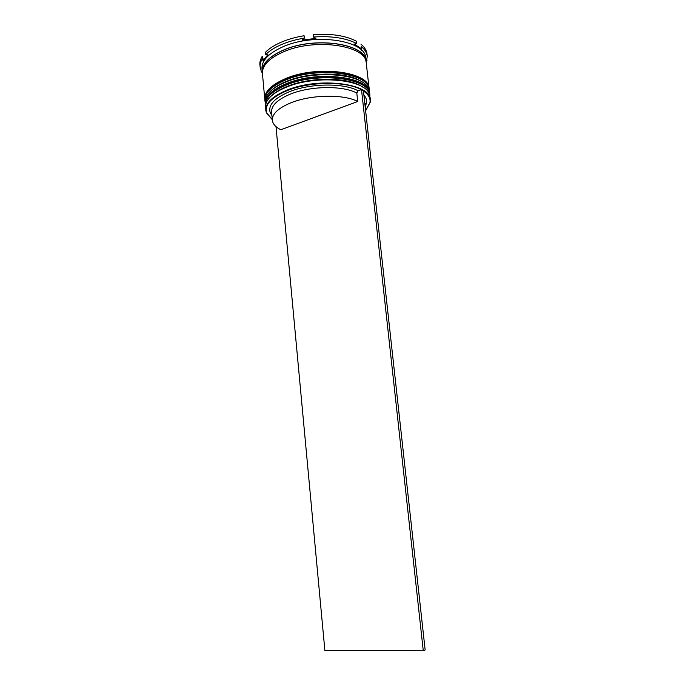 <?xml version="1.0" encoding="UTF-8"?>
<svg xmlns="http://www.w3.org/2000/svg" width="685" height="685" viewBox="0 0 685 685"><rect width="100%" height="100%" fill="white"/><g stroke="black" fill="none" stroke-linecap="round" stroke-linejoin="round"><path stroke-width="1.03" d="M365.833 110.028L369.986 102.51C370.619 98.246 368.436 94.41 363.444 91.019M271.859 119.207L266.354 112.708L265.806 110.319C265.472 102.921 272.51 96.2 286.929 90.172C318.893 76.694 370.936 83.467 370.354 99.702L370.294 102.151L366.21 109.626M276.004 126.622L324.87 650.45L423.27 650.75L425.154 649.979L363.401 90.66L361.166 89.675C346.113 81.035 309.766 81.352 287.178 90.626C271.097 97.475 264.282 104.933 266.73 112.999L272.305 119.524M287.186 86.387C310.904 76.514 349.521 77.097 362.69 87.098C349.521 77.097 310.904 76.514 287.186 86.387C279.882 89.324 274.411 92.672 270.772 96.439C274.411 92.672 279.882 89.324 287.186 86.387M366.252 104.017L365.302 105.19L366.252 104.017M370.354 99.702L369.378 94.23C365.405 79.34 316.419 74.485 286.63 87.081C274.068 92.278 267.073 98.169 265.652 104.762L265.806 110.319M286.69 81.25C310.262 71.343 348.631 71.908 361.945 81.935C348.631 71.908 310.262 71.343 286.69 81.25C279.506 84.161 274.094 87.492 270.464 91.225C274.094 87.492 279.506 84.161 286.69 81.25M369.652 93.451L368.77 89.136C364.557 74.16 315.776 69.288 286.133 81.935C273.683 87.132 266.713 93.04 265.223 99.659L265.232 104.051C264.889 96.542 271.911 89.744 286.296 83.647C318.217 70.024 370.208 76.977 369.652 93.451L369.694 93.939M262.398 72.79L261.987 68.731C261.593 60.605 268.52 53.319 282.768 46.863C314.372 32.426 366.107 40.398 365.721 58.191L366.141 62.249M263.408 59.92L262.269 56.239L262.937 60.725L267.938 54.629L265.771 54.509C269.53 50.767 274.771 47.445 281.509 44.534C288.308 41.648 295.911 39.507 304.32 38.129L302.239 40.072L315.888 38.403L313.353 37.024C331.275 35.791 345.66 37.94 356.525 43.463L354.316 44.123L361.457 48.763L361.243 46.546C364.857 49.508 366.86 52.762 367.263 56.298L366.218 62.703M264.838 99.616L264.778 99.12C264.427 91.525 271.44 84.657 285.808 78.501C317.677 64.767 369.635 71.865 369.104 88.519L369.147 89.016M264.778 99.12L262.441 73.603C262.047 65.572 268.982 58.345 283.256 51.94C314.903 37.615 366.672 45.45 366.261 63.063L369.104 88.519M262.406 73.252L261.19 71.146L262.286 71.959C261.893 63.919 268.828 56.667 283.093 50.245C314.723 35.885 366.484 43.763 366.081 61.436M265.771 54.509L265.557 52.18C269.308 48.429 274.548 45.09 281.287 42.17C288.077 39.268 295.672 37.127 304.08 35.74L304.32 38.129M280.816 129.748C275.635 127.162 272.818 124.002 272.365 120.26C272.099 113.77 278.452 107.879 291.433 102.596C311.692 94.487 344.067 94.085 357.724 101.517L280.816 129.748M272.365 120.26L271.602 111.989C271.32 105.37 277.656 99.385 290.603 94.016C310.819 85.796 343.142 85.454 356.808 93.066L357.724 101.517M271.936 115.602L270.207 112.648C267.929 105.096 274.308 98.135 289.361 91.747C310.348 83.168 344.007 82.834 358.135 90.814L356.808 93.066M361.166 89.675L358.135 90.814M313.353 37.024L313.113 34.635C331.018 33.402 345.403 35.569 356.268 41.134L356.525 43.463M261.19 71.146L259.889 64.912C259.632 62.07 260.428 59.175 262.269 56.239M260.094 67.181C259.846 64.356 260.634 61.479 262.483 58.55M363.889 95.069C366.055 97.518 366.929 100.113 366.509 102.861L365.405 106.106M361.243 46.546L361.346 48.669M360.986 44.234C364.6 47.205 366.603 50.476 367.014 54.029L367.263 56.298M265.283 104.548L265.232 104.051M361.457 48.763L361.577 50.288M364.48 100.395L365.858 112.879M365.396 108.692L365.918 110.756M361.5 89.555L423.27 650.75M265.489 106.355L265.352 105.37C265.009 97.886 272.039 91.105 286.433 85.017C318.362 71.428 370.362 78.338 369.797 94.761L369.857 95.754M369.78 94.599L369.763 94.436C370.32 78.004 318.319 71.077 286.399 84.675C272.005 90.762 264.975 97.553 265.318 105.045L265.335 105.207M265.035 101.423L264.898 100.438C264.547 92.86 271.56 86.01 285.936 79.871C317.823 66.171 369.789 73.226 369.249 89.838L369.309 90.831M369.232 89.675L369.215 89.504C369.746 72.884 317.789 65.82 285.902 79.528C271.534 85.668 264.521 92.526 264.864 100.104L264.881 100.267M262.441 71.634C262.286 63.705 269.205 56.598 283.205 50.305C314.466 36.125 365.687 43.694 365.867 61.128M369.849 95.703L369.763 94.436M286.861 83.947C301.914 78.304 318.14 75.992 335.53 77.003C352.116 78.278 363.093 83.613 366.347 87.826M265.497 106.303L265.318 105.045M286.484 84.101C276.826 88.091 270.447 92.689 267.338 97.886M369.301 90.78L369.215 89.504M286.356 78.809C302.008 72.918 318.748 70.649 336.592 71.985C343.57 72.721 349.675 74.049 354.89 75.949C361.851 79.349 365.507 81.661 365.867 82.894M265.044 101.371L264.864 100.104M285.988 78.963C276.295 83.005 269.907 87.671 266.816 92.954M366.081 61.41L366.997 60.4M271.774 113.838L270.207 112.648M365.208 104.351L366.509 102.861"/></g></svg>
